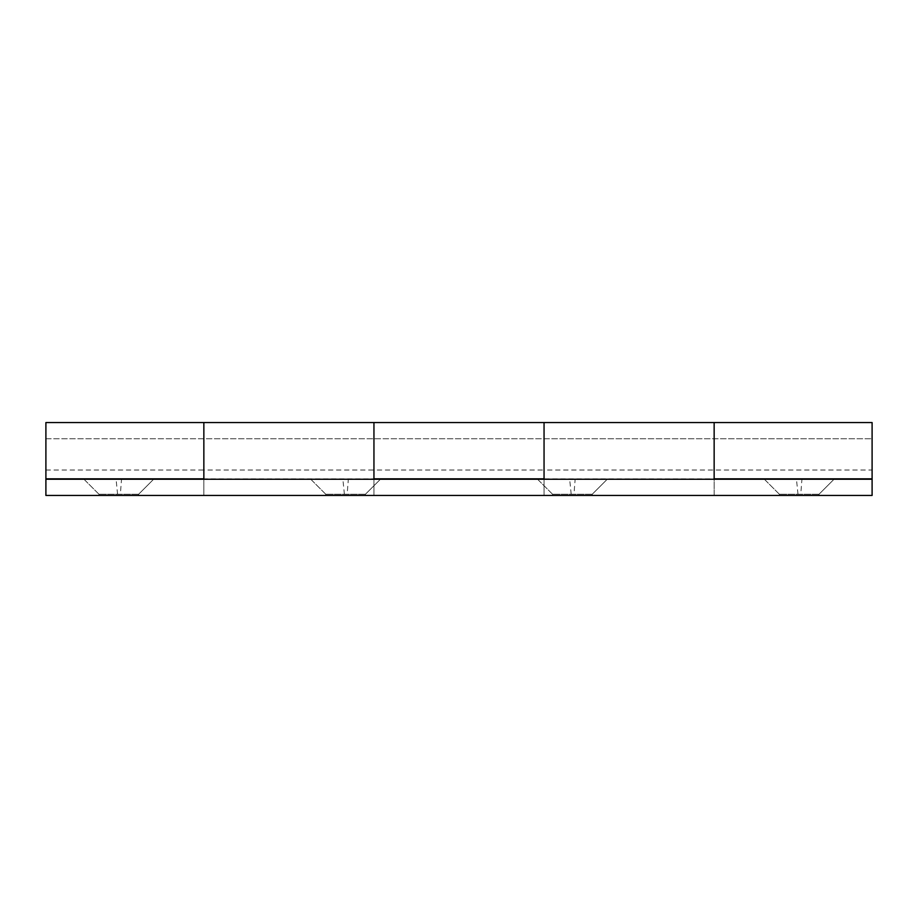 <?xml version="1.0" encoding="UTF-8"?>
<svg xmlns="http://www.w3.org/2000/svg" width="918" height="918" viewBox="0 0 918 918"><rect width="100%" height="100%" fill="white"/><g stroke="black" fill="none" stroke-linecap="round" stroke-linejoin="round"><path stroke-width="0.69" stroke-dasharray="4.59 3.44" d="M45.9 479.104L45.9 459L45.9 479.253L203.853 479.253L203.853 441.202L203.853 478.84L373.947 478.84L373.947 438.747L373.947 479.253L544.053 479.253L544.053 441.202L544.053 478.84L714.147 478.84L714.147 438.747L714.147 479.253L872.1 479.253L872.1 438.747L544.053 438.747L544.053 470.027L872.1 470.027L872.1 478.84L872.1 426.973L872.1 495.445L872.1 479.253L872.1 495.445L714.147 495.445L714.147 422.555M45.9 438.793L45.9 459L45.9 438.747L872.1 438.747L872.1 479.253L45.9 479.253L373.947 479.253L373.947 495.445L373.947 479.253L714.147 479.253L714.147 441.202L714.147 478.84M872.1 438.793L872.1 479.104M819.04 494.24L779.359 494.24L819.04 494.24L779.359 494.24L819.04 494.24L834.026 479.253L764.373 479.253L834.026 479.253L801.93 479.253L834.026 479.253L819.04 494.24L819.04 495.445L779.359 495.445L819.04 495.445L779.359 495.445L819.04 495.445L819.04 494.24M592.248 494.24L552.556 494.24L592.248 494.24L552.556 494.24L592.248 494.24L607.234 479.253L537.569 479.253L607.234 479.253L575.138 479.253L607.234 479.253L592.248 494.24L592.248 495.445L552.556 495.445L592.248 495.445L552.556 495.445L592.248 495.445L592.248 494.24M365.444 494.24L325.752 494.24L365.444 494.24L325.752 494.24L365.444 494.24L380.431 479.253L310.766 479.253L380.431 479.253L348.335 479.253L380.431 479.253L365.444 494.24L365.444 495.445L325.752 495.445L365.444 495.445L325.752 495.445L365.444 495.445L365.444 494.24M138.641 494.24L98.96 494.24L138.641 494.24L98.96 494.24L138.641 494.24L153.627 479.253L83.974 479.253L153.627 479.253L121.532 479.253L153.627 479.253L138.641 494.24L138.641 495.445L98.96 495.445L138.641 495.445L98.96 495.445L138.641 495.445L138.641 494.24M203.853 422.555L203.853 478.84L203.853 438.747L45.9 438.747L45.9 478.84L45.9 426.973L45.9 495.445L544.053 495.445L544.053 479.253L544.053 495.445L714.147 495.445L714.147 479.253L544.053 479.253L544.053 495.445L872.1 495.445L45.9 495.445L45.9 479.253L714.147 479.253M373.947 478.84L373.947 426.973L373.947 495.445L203.853 495.445L203.853 441.202L203.853 470.027L373.947 470.027L373.947 478.84L373.947 422.555M544.053 422.555L544.053 495.445L373.947 495.445L373.947 441.202L373.947 470.027L544.053 470.027L544.053 438.747L203.853 438.747L203.853 470.027L45.9 470.027L45.9 441.202L45.9 495.445L203.853 495.445L203.853 479.253L373.947 479.253M117.584 494.24L116.07 479.253L83.974 479.253L98.96 494.24L98.96 495.445L98.96 494.24L83.974 479.253L121.532 479.253L120.361 494.24M344.388 494.24L342.873 479.253L310.766 479.253L325.752 494.24L325.752 495.445L325.752 494.24L310.766 479.253L348.335 479.253L347.153 494.24M571.191 494.24L569.665 479.253L537.569 479.253L552.556 494.24L552.556 495.445L552.556 494.24L537.569 479.253L575.138 479.253L573.957 494.24M797.983 494.24L796.468 479.253L764.373 479.253L779.359 494.24L779.359 495.445L779.359 494.24L764.373 479.253L801.93 479.253L800.76 494.24"/><path stroke-width="1.38" d="M45.9 479.253L872.1 479.253L872.1 495.445L45.9 495.445L45.9 422.555L203.853 422.555L203.853 478.84L45.9 478.84M872.1 479.253L872.1 422.555L714.147 422.555L714.147 479.253M544.053 479.253L544.053 422.555L544.053 478.84L373.947 478.84L373.947 422.555L373.947 479.253M203.853 479.253L203.853 422.555L714.147 422.555L714.147 478.84L872.1 478.84M116.07 479.253L121.532 479.253M342.873 479.253L348.335 479.253M569.665 479.253L575.138 479.253M796.468 479.253L801.93 479.253"/></g></svg>
